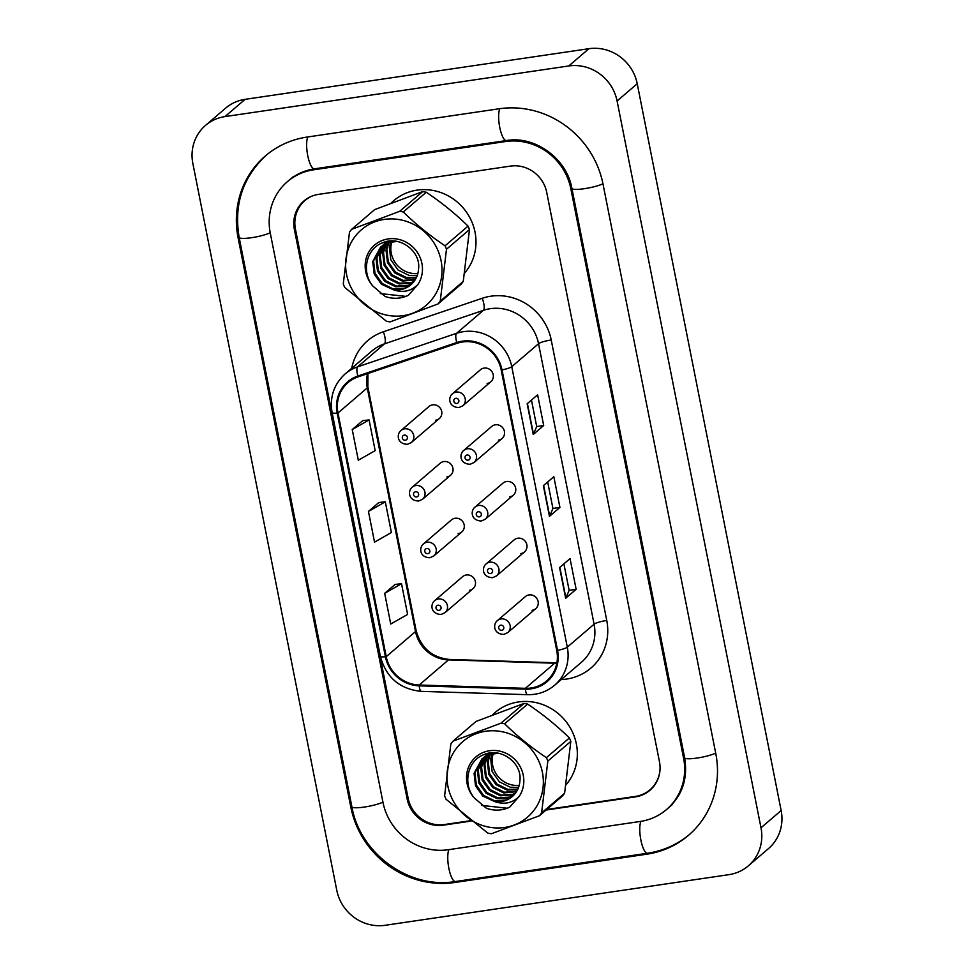 <?xml version="1.0" encoding="UTF-8"?>
<svg xmlns="http://www.w3.org/2000/svg" width="974" height="974" viewBox="0 0 974 974"><rect width="100%" height="100%" fill="white"/><g stroke="black" fill="none" stroke-linecap="round" stroke-linejoin="round"><path stroke-width="1.46" d="M446.896 476.919A7.938 7.5 -130.6 0 0 452.24 466.132A7.938 7.5 -130.6 0 0 440.211 463.21L412.221 487.207A7.938 7.5 49.4 0 1 424.25 490.129A7.938 7.5 49.4 0 1 422.558 499.26L418.662 501.026C408.009 500.721 407.777 490.677 412.221 487.207M458.133 533.63A7.938 7.5 -130.6 0 0 463.478 522.843A7.938 7.5 -130.6 0 0 451.437 519.921L423.447 543.918A7.938 7.5 49.4 0 1 435.488 546.84A7.938 7.5 49.4 0 1 433.783 555.971L429.899 557.749C419.246 557.432 419.003 547.388 423.447 543.918M469.358 590.341A7.938 7.5 -130.6 0 0 474.703 579.554A7.938 7.5 -130.6 0 0 462.674 576.632L434.684 600.629A7.938 7.5 49.4 0 1 446.713 603.551A7.938 7.5 49.4 0 1 445.008 612.683L441.125 614.46C430.471 614.144 430.228 604.099 434.684 600.629M435.67 420.208A7.938 7.5 -130.6 0 0 441.015 409.421A7.938 7.5 -130.6 0 0 428.986 406.499L400.996 430.496A7.938 7.5 49.4 0 1 413.025 433.418A7.938 7.5 49.4 0 1 411.332 442.549L407.436 444.314C396.783 444.01 396.54 433.966 400.996 430.496M495.34 424.798A7.938 7.5 -130.6 0 0 491.7 426.454L463.709 450.451A7.938 7.5 49.4 0 1 475.738 453.36A7.938 7.5 49.4 0 1 474.046 462.504L502.036 438.507A7.938 7.5 -130.6 0 0 495.34 424.798M506.577 481.509A7.938 7.5 -130.6 0 0 502.925 483.165L474.935 507.162A7.938 7.5 49.4 0 1 486.976 510.072A7.938 7.5 49.4 0 1 485.271 519.215L513.261 495.218A7.938 7.5 -130.6 0 0 506.577 481.509M517.803 538.22A7.938 7.5 -130.6 0 0 514.162 539.876L486.172 563.873A7.938 7.5 49.4 0 1 498.201 566.783A7.938 7.5 49.4 0 1 496.497 575.926L524.487 551.929A7.938 7.5 -130.6 0 0 517.803 538.22M529.028 594.931A7.938 7.5 -130.6 0 0 525.388 596.587L497.397 620.584A7.938 7.5 49.4 0 1 509.426 623.494A7.938 7.5 49.4 0 1 507.734 632.637L535.724 608.64A7.938 7.5 -130.6 0 0 529.028 594.931M484.115 368.087A7.938 7.5 -130.6 0 0 480.474 369.743L452.484 393.739A7.938 7.5 49.4 0 1 464.513 396.649A7.938 7.5 49.4 0 1 462.808 405.793L490.799 381.796A7.938 7.5 -130.6 0 0 484.115 368.087M498.384 440.151A7.938 7.5 -130.6 0 0 502.036 438.507M509.609 496.862A7.938 7.5 -130.6 0 0 513.261 495.218M520.846 553.573A7.938 7.5 -130.6 0 0 524.487 551.929M532.072 610.284A7.938 7.5 -130.6 0 0 535.724 608.64M487.158 383.439A7.938 7.5 -130.6 0 0 490.799 381.796M417.055 190.137A50.806 48.03 -130.6 0 0 393.715 200.705A50.806 48.03 -130.6 0 0 391.231 202.994A50.806 48.03 -130.6 0 1 393.715 200.705A50.806 48.03 -130.6 0 1 417.055 190.137A50.806 48.03 -130.6 0 1 469.018 216.167A50.806 48.03 -130.6 0 1 464.695 272.988A50.806 48.03 -130.6 0 0 469.018 216.167A50.806 48.03 -130.6 0 0 417.055 190.137M518.399 701.962A50.806 48.03 -130.6 0 0 495.06 712.542A50.806 48.03 -130.6 0 0 492.588 714.819A50.806 48.03 -130.6 0 1 495.06 712.542A50.806 48.03 -130.6 0 1 518.399 701.962A50.806 48.03 -130.6 0 1 570.362 728.004A50.806 48.03 -130.6 0 1 566.04 784.825A50.806 48.03 -130.6 0 0 570.362 728.004A50.806 48.03 -130.6 0 0 518.399 701.962M462.553 341.996A33.871 32.02 49.4 0 1 501.208 370.01L556.751 650.498A33.871 32.02 49.4 0 1 546.621 680.948A33.871 32.02 49.4 0 1 525.376 688.326L419.197 685.014A33.871 32.02 49.4 0 1 386.228 656.671L337.978 413A33.871 32.02 49.4 0 1 348.095 382.551A33.871 32.02 49.4 0 1 358.176 376.828L457.062 343.311A33.871 32.02 49.4 0 1 462.553 341.996M462.394 341.18A34.711 32.824 -130.6 0 0 456.769 342.531L357.872 376.037A34.711 32.824 -130.6 0 0 337.174 413.122L385.424 656.78A34.711 32.824 -130.6 0 0 419.21 685.842L525.4 689.154A34.711 32.824 -130.6 0 0 557.554 650.389L502.012 369.901A34.711 32.824 -130.6 0 0 462.394 341.18M546.767 809.467L635.389 796.415A31.752 30.024 -130.6 0 0 649.975 789.804L652.056 788.015A31.752 30.024 -130.6 0 0 653.384 786.809M307.614 198.282A31.752 30.024 -130.6 0 0 307.029 198.769L304.935 200.559A31.752 30.024 -130.6 0 0 295.439 229.109L408.143 798.266A31.752 30.024 -130.6 0 0 444.375 824.54L470.6 820.68M563.897 563.861L569.145 590.366L565.906 597.975A8.462 1.412 168.8 0 1 565.663 598.267L576.133 589.307L570.046 558.589L559.587 567.562L565.663 598.267M569.145 590.329L576.133 589.307M543.699 425.516L536.711 426.539L533.472 434.197A8.462 1.412 168.8 0 1 533.241 434.489L543.699 425.516L537.624 394.799L527.153 403.772L533.241 434.489M547.68 481.972L552.928 508.477L549.689 516.086A8.462 1.412 168.8 0 1 549.446 516.378L559.916 507.405L553.829 476.7L543.37 485.673L549.446 516.378M552.928 508.44L559.916 507.405M649.975 789.804A31.752 30.024 -130.6 0 0 660.068 767.67M312.362 195.969A31.752 30.024 -130.6 0 0 304.935 200.559M362.718 420.634L352.235 429.534L358.31 460.239L375.173 450.633L369.085 419.916L362.596 420.646M395.14 584.424L384.669 593.324L390.744 624.03L407.607 614.411L401.519 583.706L395.03 584.437M368.452 511.423L374.527 542.141L391.39 532.522L385.302 501.817L378.813 502.547L368.452 511.423L385.302 501.817M536.711 426.575L531.463 400.083M352.235 429.534L369.085 419.916M384.669 593.324L401.519 583.706M546.085 810.039L635.389 796.89A31.752 30.024 -130.6 0 0 649.962 790.279A31.752 30.024 -130.6 0 0 659.459 761.741L546.718 192.377A31.752 30.024 -130.6 0 0 510.486 166.104L318.474 194.374A31.752 30.024 -130.6 0 0 303.888 200.985A31.752 30.024 -130.6 0 0 294.392 229.535L407.132 798.899A31.752 30.024 -130.6 0 0 443.377 825.161L471.124 821.082M448.235 849.73L640.247 821.459A57.149 54.033 -130.6 0 0 666.496 809.564A57.149 54.033 -130.6 0 0 683.59 758.186L570.849 188.822A57.149 54.033 -130.6 0 0 505.616 141.534L313.604 169.805A57.149 54.033 -130.6 0 0 287.354 181.7A57.149 54.033 -130.6 0 0 270.273 233.078L383.001 802.454A57.149 54.033 -130.6 0 0 448.235 849.73M728.893 874.664A42.332 40.031 -130.6 0 0 748.349 865.862A42.332 40.031 -130.6 0 0 760.998 827.803L617.09 100.992A42.332 40.031 -130.6 0 0 568.767 65.964L224.957 116.6A42.332 40.031 -130.6 0 0 205.514 125.403A42.332 40.031 -130.6 0 0 192.852 163.462L336.773 890.273A42.332 40.031 -130.6 0 0 385.083 925.3L728.893 874.664M748.349 865.862L768.486 848.597A42.332 40.031 -130.6 0 0 781.148 810.538L637.227 83.727A42.332 40.031 -130.6 0 0 588.917 48.7L245.107 99.336A42.332 40.031 -130.6 0 0 225.651 108.138L205.514 125.403M648.66 790.864A31.752 30.024 -130.6 0 0 651.241 789.123M305.227 199.901A31.752 30.024 -130.6 0 0 302.707 202.702M646.736 854.21A91.02 86.065 -130.6 0 0 688.545 835.278A91.02 86.065 -130.6 0 0 715.756 753.45L603.016 184.086A91.02 86.065 -130.6 0 0 499.138 108.771L307.127 137.054A91.02 86.065 -130.6 0 0 265.318 155.986A91.02 86.065 -130.6 0 0 238.094 237.826L350.835 807.19A91.02 86.065 -130.6 0 0 454.724 882.493L646.736 854.21L647.941 853.187M391.901 241.71A24.192 22.877 -130.6 0 0 411.491 273.268A24.192 22.877 -130.6 0 0 417.858 273.511M388.066 315.393A49.747 47.032 -130.6 0 0 441.672 275.983A49.747 47.032 -130.6 0 0 399.571 219.649A49.747 47.032 -130.6 0 0 345.965 259.072A49.747 47.032 -130.6 0 0 388.066 315.393M388.273 321.615A57.149 54.033 -130.6 0 0 390.075 321.907L438.081 303.912A57.149 54.033 -130.6 0 0 440.26 301.112L463.259 281.401L469.48 229.547A57.149 54.033 -130.6 0 0 468.056 226.102C455.455 213.781 441.526 202.495 426.271 192.243A57.149 54.033 -130.6 0 0 424.481 191.902A57.149 54.033 -130.6 0 0 422.667 191.61L374.673 209.605L351.675 229.316A57.149 54.033 -130.6 0 0 349.496 232.129L343.274 283.97A57.149 54.033 -130.6 0 0 344.699 287.415L386.471 321.274A57.149 54.033 -130.6 0 0 388.273 321.615M469.48 229.547L446.482 249.259L440.26 301.112M446.482 249.259A57.149 54.033 -130.6 0 0 445.057 245.825L468.056 226.102M426.271 192.243L403.273 211.967C415.874 224.288 429.802 235.574 445.057 245.825M403.273 211.967A57.149 54.033 -130.6 0 0 401.483 211.614A57.149 54.033 -130.6 0 0 399.669 211.334L422.667 191.61M438.081 303.912L461.079 284.201A57.149 54.033 -130.6 0 0 463.259 281.401M390.732 241.929L389.344 247.299L390.793 259.729L398.001 269.993L408.995 275.399L417.237 275.52M388.407 242.575L386.021 250.135L387.469 262.566L394.689 272.842L405.671 278.247L416.275 277.797M388.967 242.392L386.848 249.429L388.297 261.86L395.517 272.123L406.499 277.541L416.531 277.249M386.24 243.415L382.697 252.984L384.146 265.415L391.365 275.691L402.347 281.096L415.119 279.867M386.775 243.183L383.525 252.278L384.974 264.709L392.193 274.972L403.175 280.39L415.423 279.368M387.043 241.467L386.081 242.368M385.692 242.757L384.584 243.987M384.243 244.425L379.373 255.833L380.822 268.264L388.042 278.54L399.023 283.945L410.76 283.117L413.792 281.742M384.73 244.157L380.213 255.127L381.65 267.558L388.869 277.821L399.851 283.239L411.588 282.411L414.145 281.291M382.368 245.606L376.049 258.682L377.498 271.113L384.718 281.376L395.7 286.794L407.436 285.966L412.319 283.422M384.389 243.756L383.208 244.9M382.831 245.302L376.889 257.976L378.326 270.407L385.546 280.67L396.54 286.088L408.276 285.26L412.696 283.02M396.771 241.382L387.348 242.952L380.639 246.958L372.738 261.531L374.174 273.962L381.394 284.225L393.654 289.862A24.192 22.877 -130.6 0 0 410.894 284.749A24.192 22.877 -130.6 0 0 418.552 269.019C421.036 251.158 399.62 235.404 383.159 242.575C366.127 248.273 361.037 272.087 372.896 286.076L385.107 296.473C393.167 299.201 400.898 298.835 408.301 295.353L417.895 284.518A29.573 27.954 -130.6 0 0 411.272 245.618A29.573 27.954 -130.6 0 0 372.592 246.958A29.573 27.954 -130.6 0 0 372.896 286.076M392.839 240.98L388.176 242.234L380.639 246.958M381.065 246.605L373.566 260.825L375.002 273.256L382.222 283.519L393.216 288.937L404.953 288.109L411.101 284.578M417.895 284.518C411.174 291.189 403.09 292.979 393.654 289.862M351.675 229.316L399.669 211.334M380.335 293.576L405.854 296.388L408.301 295.353M493.246 753.547A24.192 22.877 -130.6 0 0 512.835 785.105A24.192 22.877 -130.6 0 0 519.203 785.348M489.411 827.23A49.747 47.032 -130.6 0 0 543.017 787.82A49.747 47.032 -130.6 0 0 500.916 731.486A49.747 47.032 -130.6 0 0 447.309 770.909A49.747 47.032 -130.6 0 0 489.411 827.23M489.618 833.452A57.149 54.033 -130.6 0 0 491.42 833.744L539.426 815.749A57.149 54.033 -130.6 0 0 541.605 812.949L564.603 793.238L570.825 741.384A57.149 54.033 -130.6 0 0 569.4 737.939C556.799 725.618 542.871 714.332 527.628 704.08A57.149 54.033 -130.6 0 0 525.826 703.739A57.149 54.033 -130.6 0 0 524.024 703.447L476.018 721.442L453.02 741.153A57.149 54.033 -130.6 0 0 450.84 743.966L444.619 795.807A57.149 54.033 -130.6 0 0 446.043 799.252L487.816 833.111A57.149 54.033 -130.6 0 0 489.618 833.452M570.825 741.384L547.826 761.096L541.605 812.949M547.826 761.096A57.149 54.033 -130.6 0 0 546.402 757.662L569.4 737.939M527.628 704.08L504.629 723.804C517.231 736.125 531.147 747.411 546.402 757.662M504.629 723.804A57.149 54.033 -130.6 0 0 502.827 723.451A57.149 54.033 -130.6 0 0 501.026 723.171L524.024 703.447M539.426 815.749L562.424 796.038A57.149 54.033 -130.6 0 0 564.603 793.238M492.077 753.766L490.689 759.123L492.138 771.554L499.358 781.83L510.339 787.236L518.582 787.357M489.752 754.412L487.365 761.972L488.814 774.403L496.034 784.679L507.016 790.084L517.62 789.634M490.312 754.229L488.193 761.266L489.642 773.697L496.862 783.96L507.844 789.378L517.876 789.086M487.597 755.24L484.041 764.821L485.49 777.252L492.71 787.528L503.692 792.933L516.463 791.704M488.12 755.02L484.882 764.115L486.318 776.546L493.538 786.809L504.52 792.227L516.768 791.205M488.388 753.304L487.426 754.205M487.037 754.594L485.929 755.824M485.588 756.262L480.718 767.67L482.167 780.101L489.386 790.364L500.368 795.782L512.105 794.954L515.136 793.566M486.075 755.994L481.558 766.964L482.994 779.395L490.214 789.658L501.208 795.076L512.945 794.248L515.49 793.128M483.713 757.443L477.406 770.519L478.843 782.95L486.063 793.213L497.057 798.631L508.781 797.803L513.663 795.259M485.734 755.593L484.553 756.737M484.175 757.139L478.234 769.813L479.671 782.244L486.89 792.507L497.884 797.925L509.621 797.097L514.041 794.857M498.116 753.219L488.692 754.789L481.984 758.795L474.082 773.368L475.519 785.799L482.739 796.062L494.999 801.699A24.192 22.877 -130.6 0 0 512.239 796.586A24.192 22.877 -130.6 0 0 519.897 780.856C522.393 762.983 500.965 747.241 484.504 754.412C467.471 760.11 462.382 783.924 474.241 797.913L486.452 808.298C494.512 811.038 502.243 810.672 509.646 807.19L519.239 796.355A29.573 27.954 -130.6 0 0 512.616 757.443A29.573 27.954 -130.6 0 0 473.936 758.795A29.573 27.954 -130.6 0 0 474.241 797.913M494.183 752.817L489.52 754.071L481.984 758.795M482.41 758.442L474.91 772.662L476.359 785.093L483.567 795.356L494.561 800.774L506.297 799.946L512.446 796.403M519.239 796.355C512.519 803.026 504.447 804.816 494.999 801.699M453.02 741.153L501.026 723.171M481.68 805.413L507.198 808.225L509.646 807.19M525.376 688.326L554.681 663.209A33.871 32.02 -130.6 0 0 556.811 663.197M386.228 656.671L415.521 631.554A33.871 32.02 -130.6 0 0 448.49 659.897L554.681 663.209A19.054 4.7 -88.2 0 1 555.716 662.77L556.897 662.783M351.711 368.306A52.913 50.039 49.4 0 1 383.354 331.781L482.24 298.275A52.913 50.039 49.4 0 1 551.223 339.987L606.753 620.475A10.58 1.765 -11.2 0 0 594.091 624.2L538.549 343.712A42.332 40.031 -130.6 0 0 490.226 308.685A42.332 40.031 -130.6 0 0 483.372 310.341L384.474 343.846A42.332 40.031 -130.6 0 0 371.885 351.005L345.1 373.967A42.332 40.031 49.4 0 1 357.689 366.821A10.58 3.226 71.3 0 0 357.872 376.037M606.753 620.475A52.913 50.039 49.4 0 1 566.625 679.061A52.913 50.039 49.4 0 1 561.255 679.56M581.429 662.259A42.332 40.031 -130.6 0 0 594.091 624.2L567.294 647.162A42.332 40.031 49.4 0 1 554.644 685.221L581.429 662.259M383.354 331.781A10.58 3.226 -108.7 0 1 384.474 343.846L357.689 366.821L456.587 333.303A42.332 40.031 49.4 0 1 463.441 331.659A42.332 40.031 49.4 0 1 511.764 366.674A10.58 1.765 168.8 0 1 502.012 369.901M456.769 342.531A10.58 3.226 71.3 0 1 456.587 333.303L483.372 310.341A10.58 3.226 -108.7 0 0 482.24 298.275M345.1 373.967C333.887 384.28 329.553 397.161 332.11 412.611A10.58 1.765 -11.2 0 0 337.174 413.122M385.424 656.78A10.58 1.765 168.8 0 1 380.359 656.269C386.081 677.466 399.73 689.166 421.328 691.37L527.506 694.681C537.818 694.888 546.864 691.735 554.644 685.221M419.21 685.842A10.58 2.605 91.8 0 0 421.328 691.37M525.4 689.154A10.58 2.605 91.8 0 0 527.506 694.681M557.554 650.389A10.58 1.765 -11.2 0 0 567.294 647.162L511.764 366.674L538.549 343.712A10.58 1.765 -11.2 0 1 551.223 339.987M419.197 685.014L448.49 659.897A19.054 4.7 -88.2 0 1 449.538 659.459L555.716 662.77M367.527 373.651A33.871 32.02 -130.6 0 0 367.271 387.883L415.521 631.554A19.054 3.178 -11.2 0 0 416.117 630.507C421.036 648.027 432.176 657.681 449.538 659.459M337.978 413L367.271 387.883A19.054 3.178 -11.2 0 0 367.868 386.848L416.117 630.507M549.689 516.086L543.626 485.454M533.472 434.197L527.409 403.553M565.906 597.975L559.843 567.343M455.832 398.329A2.642 2.496 -130.6 0 0 453.823 401.251A2.642 2.496 -130.6 0 0 456.843 403.443A2.642 2.496 -130.6 0 0 458.851 400.509A2.642 2.496 -130.6 0 0 455.832 398.329M405.354 440.211A2.642 2.496 -130.6 0 0 407.363 437.277A2.642 2.496 -130.6 0 0 404.344 435.086A2.642 2.496 -130.6 0 0 402.335 438.02A2.642 2.496 -130.6 0 0 405.354 440.211M715.695 753.109A16.935 2.825 168.8 0 1 697.262 758.028A16.935 2.825 168.8 0 1 684.637 757.76C687.961 778.396 682.433 795.21 668.067 808.225M690.116 833.939C677.819 844.361 663.623 850.789 647.527 853.248A16.935 4.736 -98.4 0 1 640.88 840.075A16.935 4.736 -98.4 0 1 640.953 821.35M647.527 853.248L455.515 881.519A16.935 4.736 -98.4 0 1 448.868 868.358A16.935 4.736 -98.4 0 1 448.941 849.632M455.515 881.519C409.311 889.493 360.015 853.772 351.882 806.764A16.935 2.825 -11.2 0 0 364.507 807.032A16.935 2.825 -11.2 0 0 382.94 802.113M351.882 806.764L239.141 237.4A16.935 2.825 -11.2 0 0 251.779 237.668A16.935 2.825 -11.2 0 0 270.2 232.749M307.833 136.944A16.935 4.736 81.6 0 0 307.747 155.67A16.935 4.736 81.6 0 0 314.407 168.843L506.419 140.56C534.689 135.41 566.856 158.458 571.896 188.396L684.637 757.76M499.832 108.674A16.935 4.736 81.6 0 0 499.759 127.399A16.935 4.736 81.6 0 0 506.419 140.56M602.955 183.745A16.935 2.825 168.8 0 1 584.522 188.664A16.935 2.825 168.8 0 1 571.896 188.396M781.148 810.538L760.998 827.803M245.107 99.336L224.957 116.6M588.917 48.7L568.767 65.964M637.227 83.727L617.09 100.992M636.071 796.306L635.389 796.89M444.047 824.588L443.377 825.161M408.094 798.071L407.132 798.899M295.365 228.695L294.392 229.535M455.929 881.458L454.724 882.493M351.797 806.362L350.835 807.19M239.068 236.999L238.094 237.826M684.552 757.358L683.59 758.186M314.809 168.782L313.604 169.805M506.821 140.5L505.616 141.534M571.811 187.994L570.849 188.822M467.057 455.041A2.642 2.496 -130.6 0 0 465.048 457.963A2.642 2.496 -130.6 0 0 468.08 460.154A2.642 2.496 -130.6 0 0 470.077 457.22A2.642 2.496 -130.6 0 0 467.057 455.041M478.295 511.752A2.642 2.496 -130.6 0 0 476.286 514.674A2.642 2.496 -130.6 0 0 479.305 516.865A2.642 2.496 -130.6 0 0 481.314 513.931A2.642 2.496 -130.6 0 0 478.295 511.752M489.52 568.463A2.642 2.496 -130.6 0 0 487.511 571.385A2.642 2.496 -130.6 0 0 490.531 573.576A2.642 2.496 -130.6 0 0 492.54 570.642A2.642 2.496 -130.6 0 0 489.52 568.463M500.746 625.174A2.642 2.496 -130.6 0 0 498.737 628.096A2.642 2.496 -130.6 0 0 501.756 630.288A2.642 2.496 -130.6 0 0 503.765 627.353A2.642 2.496 -130.6 0 0 500.746 625.174M416.592 496.923A2.642 2.496 -130.6 0 0 418.601 493.988A2.642 2.496 -130.6 0 0 415.569 491.797A2.642 2.496 -130.6 0 0 413.573 494.731A2.642 2.496 -130.6 0 0 416.592 496.923M427.817 553.634A2.642 2.496 -130.6 0 0 429.826 550.7A2.642 2.496 -130.6 0 0 426.807 548.508A2.642 2.496 -130.6 0 0 424.798 551.442A2.642 2.496 -130.6 0 0 427.817 553.634M439.043 610.345A2.642 2.496 -130.6 0 0 441.052 607.411A2.642 2.496 -130.6 0 0 438.032 605.219A2.642 2.496 -130.6 0 0 436.023 608.153A2.642 2.496 -130.6 0 0 439.043 610.345M332.11 412.611L380.359 656.269M367.928 373.517L367.868 386.848M452.484 393.739C448.028 397.197 448.271 407.242 458.924 407.558L462.808 405.793M439.323 418.552L411.332 442.549M266.888 154.647C242.879 176.732 233.626 204.309 239.141 237.4M288.925 180.36C296.193 174.176 304.692 170.328 314.407 168.843M672.255 804.634L666.496 809.564M293.113 176.769L287.354 181.7M463.709 450.451C459.253 453.908 459.497 463.953 470.15 464.269L474.046 462.504M474.935 507.162C470.491 510.619 470.722 520.664 481.387 520.98L485.271 519.215M486.172 563.873C481.716 567.331 481.96 577.375 492.613 577.692L496.497 575.926M497.397 620.584C492.941 624.042 493.185 634.086 503.838 634.403L507.734 632.637M450.548 475.263L422.558 499.26M461.773 531.974L433.783 555.971M472.999 588.686L445.008 612.683"/></g></svg>
